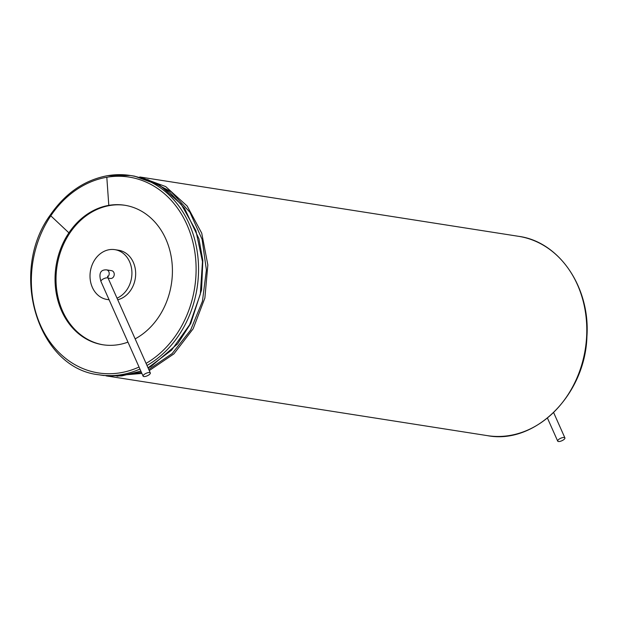 <?xml version="1.0" encoding="UTF-8"?>
<svg xmlns="http://www.w3.org/2000/svg" width="617" height="617" viewBox="0 0 617 617"><rect width="100%" height="100%" fill="white"/><g stroke="black" fill="none" stroke-linecap="round" stroke-linejoin="round"><path stroke-width="0.93" d="M149.623 372.545A3.949 1.373 -24 0 1 150.317 372.938A3.949 1.373 -24 0 1 147.27 375.799A3.949 1.373 -24 0 1 143.105 376.154A3.949 1.373 -24 0 1 145.296 373.725A3.949 1.373 -24 0 1 149.623 372.545M108.098 278.113L110.358 278.468A3.949 3.262 -81.1 0 0 114.191 275.066A3.949 3.262 -81.1 0 0 111.577 270.662L106.54 269.876A3.949 3.262 98.9 0 1 108.839 271.765A3.949 3.262 98.9 0 1 107.697 276.956M109.055 299.677A25.22 20.847 98.9 0 1 107.065 299.476A25.22 20.847 98.9 0 1 90.375 271.341A25.22 20.847 98.9 0 1 114.87 249.654A25.22 20.847 98.9 0 1 131.706 269.49A25.22 20.847 98.9 0 1 120.585 296.175A25.22 20.847 98.9 0 1 117.022 298.15M114.87 249.654L118.611 250.24A25.22 20.847 98.9 0 1 135.447 270.076A25.22 20.847 98.9 0 1 124.325 296.762A25.22 20.847 98.9 0 1 117.731 299.754M103.294 344.834A70.608 58.368 98.9 0 1 69.868 232.987A70.608 58.368 98.9 0 1 109.772 205.523A70.608 58.368 98.9 0 1 125.151 205.314M135.146 338.872A70.608 58.368 -81.1 0 0 172.166 264.369A70.608 58.368 -81.1 0 0 124.665 205.237A70.608 58.368 -81.1 0 0 108.8 205.368A70.608 58.368 -81.1 0 0 68.896 232.833A70.608 58.368 -81.1 0 0 102.8 344.756A70.608 58.368 -81.1 0 0 127.958 342.127M558.385 441.51A3.949 1.373 -24 0 1 557.691 441.109A3.949 1.373 -24 0 1 560.745 438.247A3.949 1.373 -24 0 1 564.902 437.893A3.949 1.373 -24 0 1 562.719 440.322A3.949 1.373 -24 0 1 558.385 441.51M143.105 376.154L100.941 281.46A3.949 1.373 -24 0 1 103.132 279.031A3.949 1.373 -24 0 1 107.466 277.843A3.949 1.373 -24 0 1 108.152 278.244L150.317 372.938M108.8 205.368L106.81 177.256A99.121 81.93 -81.1 0 0 50.787 215.811A99.121 81.93 -81.1 0 0 45.319 334.715A99.121 81.93 -81.1 0 0 139.041 367.03M146.067 363.39A99.121 81.93 -81.1 0 0 193.676 245.605A99.121 81.93 -81.1 0 0 106.81 177.256M68.896 232.833L50.787 215.811M146.993 365.472A100.872 83.38 -81.1 0 0 198.096 258.893A100.872 83.38 -81.1 0 0 130.318 175.49L107.489 175.683C84.475 180.033 65.417 193.136 50.309 214.986C8.414 272.074 37.676 368.557 99.09 374.804A100.872 83.38 -81.1 0 0 139.943 369.043M148.049 367.84L171.611 350.155L189.666 324.696L200.324 294.124L202.476 261.639L195.89 230.619L181.228 204.312L160.027 185.493L134.537 176.154L130.318 175.49A100.872 83.38 -81.1 0 0 107.659 175.683M103.286 375.468L122.166 375.83L140.853 371.102M134.537 176.154L154.967 182.671L169.829 192.381L184.599 208.453L198.913 238.733L202.823 260.451L201.574 289.874L190.784 323.393L177.619 343.862L151.242 366.305L148.103 367.971M117.045 376.247L141.424 372.375M148.766 369.46L172.12 353.595L190.622 330.095L202.438 301.273L206.402 269.999L202.106 239.357L189.974 212.371L171.194 191.748L147.64 179.547M149.268 370.578L173.901 353.88L193.136 328.799L204.875 298.05L207.844 264.971L201.72 233.141L187.152 206.032L165.703 186.589L139.758 176.971L518.573 236.319A100.872 83.38 -81.1 0 1 585.332 348.883A100.872 83.38 -81.1 0 1 487.345 435.633L105.985 375.838L108.53 376.285L141.895 373.432M108.152 278.244L107.566 276.092M100.941 281.46C98.597 273.431 100.463 269.575 106.54 269.876M107.065 299.476L109.109 299.8M99.09 374.804L103.317 375.468L121.264 375.954L140.9 371.195M487.345 435.633C535.109 444.896 585.271 394.88 586.921 336.674C590.446 287.491 559.341 241.663 518.573 236.319M547.449 418.095L557.691 441.109M553.642 412.596L564.902 437.893"/></g></svg>
